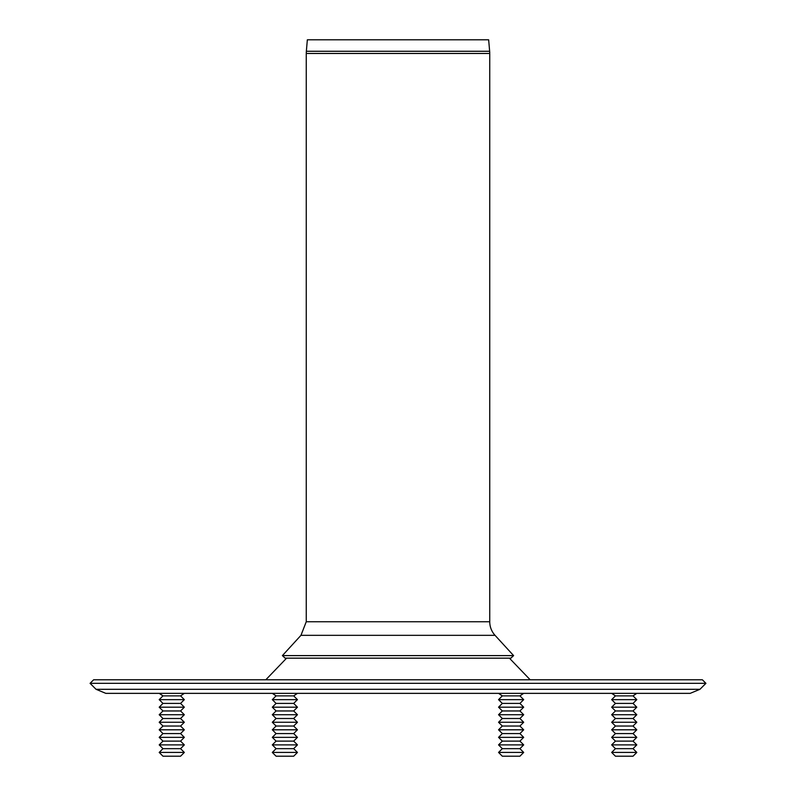 <?xml version="1.0" encoding="UTF-8"?>
<svg xmlns="http://www.w3.org/2000/svg" width="796" height="796" viewBox="0 0 796 796"><rect width="100%" height="100%" fill="white"/><g stroke="black" fill="none" stroke-linecap="round" stroke-linejoin="round"><path stroke-width="1.19" d="M611.666 752.429L636.8 752.429L633.029 756.2L615.437 756.2L611.666 752.429L615.437 748.658L633.029 748.658L636.8 752.429M615.437 748.658L611.666 744.887L636.8 744.887L633.029 748.658M611.666 744.887L615.437 741.116L633.029 741.116L636.8 744.887M615.437 741.116L611.666 737.345L636.8 737.345L633.029 741.116M611.666 737.345L615.437 733.574L633.029 733.574L636.8 737.345M615.437 733.574L611.666 729.803L636.8 729.803L633.029 733.574M611.666 729.803L615.437 726.032L633.029 726.032L636.8 729.803M615.437 726.032L611.666 722.261L636.8 722.261L633.029 726.032M611.666 722.261L615.437 718.499L633.029 718.499L636.8 722.261M615.437 718.499L611.666 714.728L636.8 714.728L633.029 718.499M611.666 714.728L615.437 710.957L633.029 710.957L636.8 714.728M615.437 710.957L611.666 707.186L636.8 707.186L633.029 710.957M611.666 707.186L615.437 703.415L633.029 703.415L636.8 707.186M615.437 703.415L611.666 699.644L636.8 699.644L633.029 703.415M611.666 699.644L615.437 695.873L633.029 695.873L636.8 699.644M615.437 695.873L611.666 693.356L636.8 693.356L633.029 695.873M517.4 752.429L523.688 752.429L519.917 756.2L502.316 756.2L498.545 752.429L517.4 752.429M515.519 748.658L519.917 748.658L523.688 752.429L519.917 748.658L523.688 744.887L498.545 744.887L502.316 748.658L515.519 748.658M498.545 707.186L523.688 707.186L519.917 703.415L502.316 703.415L498.545 707.186L502.316 710.957L498.545 714.728L523.688 714.728L519.917 710.957L502.316 710.957L498.545 714.728L502.316 718.499L498.545 722.261L523.688 722.261L519.917 718.499L502.316 718.499L498.545 722.261L502.316 726.032L498.545 729.803L523.688 729.803L519.917 726.032L502.316 726.032L498.545 729.803L502.316 733.574L498.545 737.345L523.688 737.345L519.917 733.574L502.316 733.574L498.545 737.345L502.316 741.116L498.545 744.887L502.316 741.116L519.917 741.116L523.688 744.887M502.316 703.415L498.545 699.644L523.688 699.644L519.917 703.415M498.545 699.644L502.316 695.873L519.917 695.873L523.688 699.644M398 693.356L544.822 693.356M159.2 752.429L184.334 752.429L180.563 756.2L162.971 756.2L159.2 752.429L162.971 748.658L180.563 748.658L184.334 752.429M162.971 695.873L180.563 695.873L184.334 693.356L159.2 693.356L162.971 695.873L159.2 699.644L162.971 703.415L159.2 707.186L162.971 710.957L159.2 714.728L162.971 718.499L159.2 722.261L162.971 726.032L159.2 729.803L162.971 733.574L159.2 737.345L162.971 741.116L159.2 744.887L184.334 744.887L180.563 748.658M159.2 744.887L162.971 748.658M162.971 741.116L180.563 741.116L184.334 744.887M159.2 737.345L184.334 737.345L180.563 741.116M162.971 733.574L180.563 733.574L184.334 737.345M159.2 729.803L184.334 729.803L180.563 733.574M162.971 726.032L180.563 726.032L184.334 729.803M159.2 722.261L184.334 722.261L180.563 726.032M162.971 718.499L180.563 718.499L184.334 722.261M159.2 714.728L184.334 714.728L180.563 718.499M162.971 710.957L180.563 710.957L184.334 714.728M159.2 707.186L184.334 707.186L180.563 710.957M162.971 703.415L180.563 703.415L184.334 707.186M159.2 699.644L184.334 699.644L180.563 703.415M278.6 752.429L272.312 752.429L276.083 756.2L293.684 756.2L297.455 752.429L278.6 752.429M280.481 748.658L276.083 748.658L272.312 752.429L276.083 748.658L272.312 744.887L297.455 744.887L293.684 748.658L280.481 748.658M297.455 699.644L272.312 699.644L276.083 695.873L293.684 695.873L297.455 699.644L293.684 703.415L297.455 707.186L272.312 707.186L276.083 703.415L293.684 703.415L297.455 707.186L293.684 710.957L297.455 714.728L272.312 714.728L276.083 710.957L293.684 710.957L297.455 714.728L293.684 718.499L297.455 722.261L272.312 722.261L276.083 718.499L293.684 718.499L297.455 722.261L293.684 726.032L297.455 729.803L272.312 729.803L276.083 726.032L293.684 726.032L297.455 729.803L293.684 733.574L297.455 737.345L272.312 737.345L276.083 733.574L293.684 733.574L297.455 737.345L293.684 741.116L297.455 744.887L293.684 741.116L276.083 741.116L272.312 744.887M293.684 695.873L297.455 693.356L251.178 693.356L272.312 693.356L276.083 695.873M96.047 689.306L105.818 693.356L690.182 693.356L699.953 689.306L705.923 683.336L90.077 683.336L96.047 689.306L699.953 689.306M90.077 683.336L93.629 679.784L702.37 679.784L705.923 683.336M509.41 658.163L530.186 679.784M489.649 51.272L306.351 51.272L307.346 39.8L488.654 39.8L489.649 51.272A25.134 25.134 0 0 1 489.749 53.461L489.749 621.746A20.109 20.109 0 0 0 495.032 635.327L513.609 655.615L510.833 658.163L285.167 658.163L282.391 655.615L513.609 655.615M306.351 51.272L306.251 53.461L489.749 53.461M489.749 621.746L306.251 621.746L300.968 635.327L495.032 635.327M502.316 748.658L498.545 752.429L502.316 748.658M519.917 741.116L523.688 737.345M519.917 733.574L523.688 729.803L519.917 726.032L523.688 722.261L519.917 718.499L523.688 714.728M519.917 710.957L523.688 707.186M519.917 695.873L523.688 693.356M502.316 695.873L498.545 693.356M180.563 695.873L184.334 699.644M293.684 748.658L297.455 752.429L293.684 748.658M276.083 741.116L272.312 737.345M276.083 733.574L272.312 729.803L276.083 726.032L272.312 722.261L276.083 718.499L272.312 714.728M276.083 710.957L272.312 707.186M276.083 703.415L272.312 699.644M286.59 658.163L265.814 679.784M300.968 635.327L282.391 655.615M306.251 621.746L306.251 53.461"/></g></svg>
